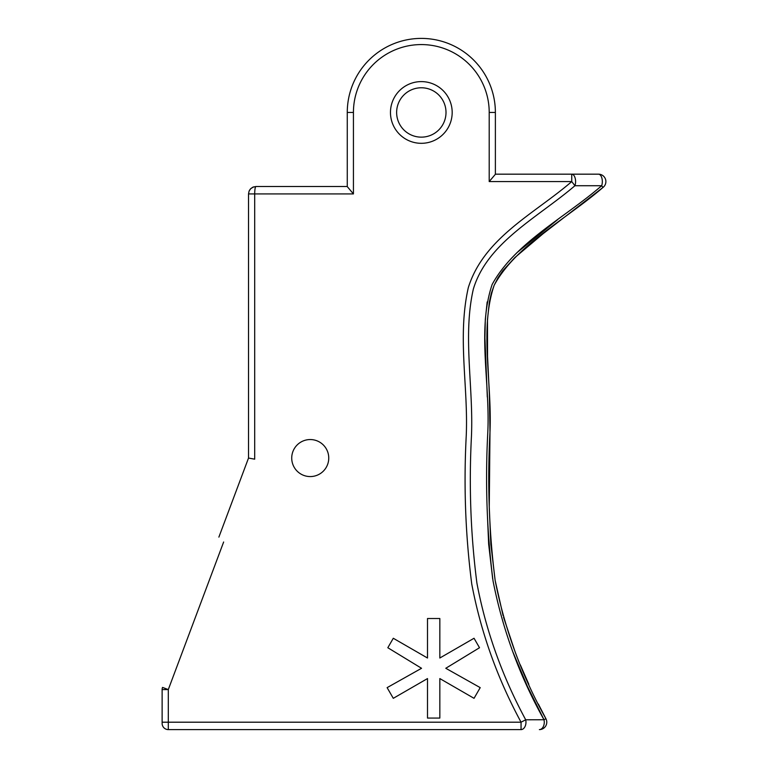 <?xml version="1.0" encoding="UTF-8"?>
<svg xmlns="http://www.w3.org/2000/svg" width="768" height="768" viewBox="0 0 768 768"><rect width="100%" height="100%" fill="white"/><g stroke="black" fill="none" stroke-linecap="round" stroke-linejoin="round"><path stroke-width="1.15" d="M223.642 541.997L168.298 689.578L168.298 722.198L521.05 722.198C497.29 678.211 480.864 632.16 471.754 584.035C465.456 535.2 463.613 485.904 466.224 436.138C468.432 386.65 457.152 337.046 468.307 287.645C483.859 237.754 534.653 213.629 571.747 181.574L489.206 181.574L495.379 174.278L489.206 181.574L489.206 112.454A67.882 67.882 0 0 0 421.325 44.573A67.882 67.882 0 0 0 353.434 112.454L353.434 193.92L347.27 186.614L347.27 112.454L347.27 186.518L255.926 186.518C255.178 186.96 254.765 189.427 254.698 193.92L254.698 459.178L248.525 458.054L248.525 193.92L249.091 191.088L248.525 193.92L353.434 193.92L347.27 186.614M291.725 458.054A18.518 18.518 0 0 0 310.234 476.573A18.518 18.518 0 0 0 328.752 458.054A18.518 18.518 0 0 0 310.234 439.546A18.518 18.518 0 0 0 291.725 458.054M427.498 618.518L439.834 618.518L439.834 658.013L474.038 638.266L479.51 647.731L445.786 668.285L480.211 687.638L474.038 698.323L439.834 678.576L439.834 718.07L427.498 718.07L427.498 678.576L393.293 698.323L387.12 687.638L421.546 668.285L387.821 647.731L393.293 638.266L427.498 658.013L427.498 618.518M248.525 458.054L218.88 537.11M521.05 729.6L521.05 722.198L525.696 719.789L544.003 719.75C519.696 676.243 502.714 630.01 493.056 581.04C486.854 532.262 485.107 482.602 487.814 432.067C490.109 382.051 476.976 329.51 492.154 284.458C514.656 243.216 564.355 218.035 601.67 185.722L574.934 185.722C537.6 217.661 487.344 242.563 473.357 289.037C462.595 336.115 473.568 386.419 471.456 436.205C468.874 486.058 470.698 535.046 476.918 583.171C485.866 630.547 502.128 676.08 525.696 719.789A7.402 4.915 90 0 1 525.965 722.198A7.402 4.915 90 0 1 521.05 729.6L168.298 729.6A6.173 6.173 0 0 1 162.125 723.427L162.125 689.578A6.173 6.173 0 0 1 162.518 687.408L168.298 689.578L162.125 689.578M495.379 174.278L495.379 112.454A74.054 74.054 0 0 0 421.325 38.4A74.054 74.054 0 0 0 347.27 112.454A74.054 74.054 0 0 1 421.325 38.4A74.054 74.054 0 0 1 495.379 112.454L495.379 174.173L598.474 174.173A7.402 3.859 -90 0 1 602.333 181.574A7.402 3.859 -90 0 0 598.474 174.173A7.402 7.402 0 0 1 603.014 187.43C565.709 219.6 515.75 245.443 494.15 285.312C479.338 328.963 492.182 382.042 489.984 432.067C487.286 482.698 489.024 532.234 495.187 580.656C504.778 629.328 521.683 675.35 545.914 718.723L538.349 704.054M528.806 684.25L520.33 664.886M514.858 651.139L503.549 617.242M503.078 615.562L495.149 580.426L490.829 544.022L489.264 506.995L489.984 431.923L489.35 393.946L487.546 356.352L487.488 319.507L489.408 301.757L491.347 293.251L494.17 285.264L497.99 277.795L502.858 270.682L514.838 257.587L543.168 233.645L603.014 187.43A7.402 7.402 0 0 0 598.474 174.173M557.606 219.677L516.874 252.72M487.171 301.949L485.318 319.392L484.925 337.814L487.306 397.085M487.114 508.253L488.659 544.166L492.682 578.842M512.65 651.418L527.443 686.448L544.003 719.75A7.402 4.906 -90 0 1 544.282 722.198A7.402 4.906 -90 0 0 544.003 719.75L545.914 718.723A7.402 7.402 0 0 1 539.376 729.6A7.402 4.906 -90 0 0 544.282 722.198A7.402 4.906 -90 0 1 539.376 729.6A7.402 7.402 0 0 0 545.914 718.723M571.747 174.173A7.402 3.85 90 0 1 575.597 181.574A7.402 3.85 90 0 1 574.934 185.722L571.747 181.574L571.747 174.173M601.67 185.722A7.402 3.859 -90 0 0 602.333 181.574A7.402 3.859 -90 0 1 601.67 185.712L603.014 187.43M253.526 186.912L250.694 188.688L249.091 191.088L250.694 188.688L252.768 187.229L255.926 186.518L253.094 187.075M396.634 112.454A24.682 24.682 0 0 0 421.325 137.146A24.682 24.682 0 0 0 446.006 112.454A24.682 24.682 0 0 0 421.325 87.773A24.682 24.682 0 0 0 396.634 112.454A24.682 24.682 0 0 0 421.325 137.146A24.682 24.682 0 0 0 446.006 112.454A24.682 24.682 0 0 0 421.325 87.773A24.682 24.682 0 0 0 396.634 112.454M452.179 112.454A30.854 30.854 0 0 1 405.898 139.181A30.854 30.854 0 0 1 405.898 85.738A30.854 30.854 0 0 1 452.179 112.454M162.125 722.198L168.298 722.198L168.298 729.6A6.173 6.173 0 0 1 162.125 723.427M347.27 112.454L353.434 112.454M495.379 112.454L489.206 112.454M249.091 191.088L250.186 189.245L249.091 191.088M250.694 188.688L252.768 187.229"/></g></svg>
